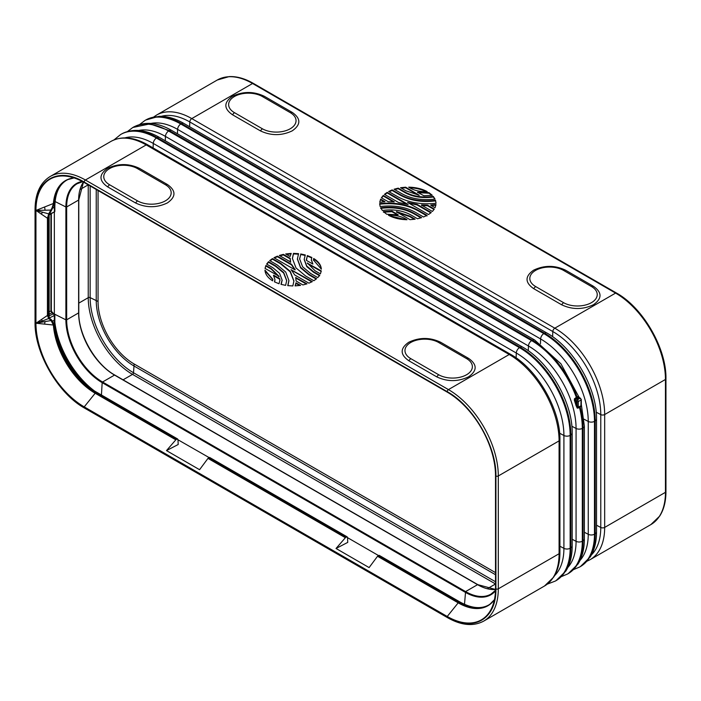 <?xml version="1.0" encoding="UTF-8"?>
<svg xmlns="http://www.w3.org/2000/svg" width="701" height="701" viewBox="0 0 701 701"><rect width="100%" height="100%" fill="white"/><g stroke="black" fill="none" stroke-linecap="round" stroke-linejoin="round"><path stroke-width="1.05" d="M54.958 323.17A66.569 38.432 -120 0 0 93.803 390.457M54.336 212.359L54.336 313.838M377.524 556.27L369.112 567.582L336.033 548.48L345.374 537.711L207.978 458.384L199.566 469.696L166.487 450.594L178.203 444.504L177.966 439.597L176.827 439.098L175.828 439.825L95.17 393.252A59.322 34.253 -120 0 1 53.39 325.019L53.933 324.843L52.619 320.988L48.781 318.753L47.44 315.45L35.953 323.24L53.39 325.019L51.05 320.523L35.944 323.24A68.269 39.414 -120 0 0 35.944 323.266A68.269 39.414 -120 0 0 84.216 406.878L447.238 616.468L458.191 602.842L377.524 556.27L377.918 555.867L458.612 602.448L459.146 602.089L347.521 537.649M209.906 458.033L177.975 439.764M336.033 548.48L347.749 542.39L347.512 537.483L346.373 536.984L347.512 537.483M177.966 439.597L96.116 392.499L95.581 392.858L176.266 439.439M166.487 450.594L175.828 439.825M207.978 458.384L208.372 457.981L345.812 537.325L346.373 536.984L208.88 457.604L208.372 457.981M345.812 537.325L345.374 537.711M377.918 555.867L379.451 555.919M54.231 313.759A1.411 0.859 122.7 0 0 54.196 313.733A1.411 0.859 122.7 0 0 54.17 313.715A1.411 0.859 122.7 0 0 53.434 313.768L49.149 315.862M52.855 313.329L51.813 312.725L53.434 313.768L54.345 315.538A1.411 0.815 0 0 0 54.836 314.977A1.411 0.815 0 0 0 54.844 314.915A1.411 0.815 0 0 0 54.827 314.81M50.919 214.077L50.919 310.937L51.813 312.725L49.149 314.267M35.944 323.24L35.944 210.405A68.269 39.414 -120 0 1 66.989 176.266A68.269 39.414 -120 0 1 84.216 182.54L447.238 392.131A68.269 39.414 -120 0 1 495.511 475.734L495.511 588.595A68.269 39.414 -120 0 1 492.33 606.645A68.269 39.414 -120 0 1 447.238 616.468M54.844 211.273L54.345 211.895A1.411 0.815 0 0 0 54.836 211.325L54.582 211.982L54.836 211.325A1.411 0.815 0 0 0 54.844 211.273L54.844 206.664A1.411 0.815 0 0 1 54.433 207.242A1.411 0.815 0 0 1 54.345 207.286A59.077 34.104 60 0 1 68.076 179.465M41.341 319.568L42.507 320.944L49.403 318.219L48.351 315.257L48.351 218.037L49.403 214.05L35.953 210.431L41.341 214.103L42.507 212.14M54.073 314.547L54.582 314.293L54.836 314.977M54.582 314.293L54.17 313.715M49.149 214.935L53.434 212.429M48.351 218.037L47.44 218.23L41.341 214.103M53.267 203.544L53.311 204.035L53.267 203.544L35.944 210.431M495.511 476.321L495.511 475.76M49.21 214.401L54.345 211.895L54.345 207.286L52.619 208.127L53.933 203.351A1.411 0.885 4.7 0 1 53.39 203.5A59.322 34.253 -120 0 1 74.026 177.914M48.351 315.257L47.44 315.45L47.44 218.23L48.781 213.752L52.005 207.987L52.619 208.127L51.672 210.063L35.953 210.431M42.507 320.944L35.953 323.24M291.362 269.903L312.339 281.6L308.913 283.169L294.744 274.985L291.073 269.613M319.665 275.8L313.549 272.268L313.549 271.69L319.665 275.221L317.781 277.596L310.587 273.443L302.595 266.766L299.599 258.827L300.703 254.542A28.206 16.289 180 0 1 305.049 255.471M313.549 271.69L306.731 265.986L304.199 259.247L305.312 254.962L300.703 253.964M278.998 276.325L271.217 268.518L265.907 265.451L265.031 268.404L279.042 276.282M277.272 264.978L269.701 260.606L272.479 258.581L280.654 263.304L290.302 271.375L293.912 280.917L292.852 285.938L287.734 285.64L288.9 280.453L285.736 272.058L277.272 264.978M295.708 277.473L296.12 281.022L302.911 284.939L307.012 283.844L295.656 277.561M295.962 282.853L295.086 285.903L300.58 285.368L295.962 282.853M290.24 258.976L290.188 258.292L283.397 254.375L279.296 255.471L290.337 261.841L290.188 258.292L290.652 262.332M273.443 275.335L274.95 279.541L274.477 281.863L279.007 283.747L279.927 280.067L279.576 279.164A0.92 0.526 180 0 1 279.839 279.497L279.918 280.347M273.74 275.773L273.74 275.221L279.576 278.586M307.327 263.006L315.091 270.796L320.401 273.863L321.277 270.91L307.283 263.112M268.527 261.71L266.643 264.093L272.759 267.624L279.576 273.329L282.109 280.067L280.996 284.352L285.605 285.351L286.709 280.488L283.721 272.549L275.73 265.872L268.527 261.71L268.527 262.288L275.73 266.441L283.616 272.996L286.709 280.768M294.946 269.832L273.968 257.714L277.403 256.145L291.563 264.33L295.235 269.806M311.367 260.062L312.865 263.979L311.358 259.773L311.84 257.451L307.301 255.567L306.477 260.439L312.865 264.058M290.091 256.461L285.728 253.946L291.222 253.411L290.091 256.461M313.68 258.485L313.478 259.992L321.347 269.166C321.049 265.066 318.499 261.508 313.68 258.485L313.68 259.063A28.206 16.289 180 0 1 321.303 269.14M293.456 253.368L292.396 258.397L296.006 267.94L305.654 276.01L313.838 280.733L316.607 278.709L309.036 274.336L300.571 267.256L297.417 258.862L298.573 253.674L293.456 253.368L293.456 253.946A28.206 16.289 0 0 1 298.363 254.226M139.464 168.371C128.826 163.324 118.189 163.324 107.551 168.371C98.806 174.514 98.806 180.656 107.551 186.799L135.477 202.922C146.115 207.969 156.752 207.969 167.39 202.922C176.135 196.779 176.135 190.637 167.39 184.494L139.464 168.371L137.475 168.608A19.742 11.4 180 0 0 109.549 168.608A19.742 11.4 180 0 0 109.549 184.731L137.475 200.845A19.742 11.4 180 0 0 165.401 200.845A19.742 11.4 180 0 0 165.401 184.731L137.475 168.608M408.744 342.263C399.999 348.406 399.999 354.548 408.744 360.691L436.67 376.814C447.308 381.861 457.946 381.861 468.583 376.814C477.328 370.671 477.328 364.529 468.583 358.386L440.657 342.263C430.02 337.216 419.382 337.216 408.744 342.263M264.96 270.148C265.258 274.249 267.817 277.806 272.628 280.829L272.829 279.322L264.96 270.148M53.311 204.035L52.005 207.987M291.677 270.244L311.814 281.872M313.549 272.268L306.74 266.573L304.208 259.545M299.599 259.116L300.703 254.542M265.118 268.457A28.206 16.289 180 0 1 265.907 266.021L271.217 269.088L279.042 276.807M265.907 266.021L265.907 265.451M288.891 280.742L287.945 285.666M270.113 260.842A28.206 16.289 180 0 1 272.479 259.16L280.654 263.883L290.196 271.813L293.912 281.206M272.479 259.16L272.479 258.581M295.769 278.025L306.363 284.045M295.244 285.894L295.962 283.432L299.783 285.491M283.397 254.375L283.397 254.954L290.188 258.871M279.944 255.847A28.206 16.289 180 0 1 283.397 254.954M273.749 275.8L279.576 279.164M274.95 279.83L274.652 281.951M321.198 271.436L307.502 263.55M282.109 280.347L281.259 284.422M266.923 264.251A28.206 16.289 180 0 1 268.527 262.288M277.403 256.145L277.403 256.724L291.563 264.899L291.563 264.33M274.494 258.021A28.206 16.289 180 0 1 277.403 256.724M294.63 269.648L291.563 264.899M307.301 255.567L307.301 256.145A28.206 16.289 180 0 1 311.656 257.942M306.39 259.536L307.301 256.145M286.525 254.402A28.206 16.289 180 0 1 291.064 253.99M313.68 259.063L313.487 260.281M316.204 279.051L309.036 274.915L300.58 267.826L297.417 259.142M292.396 258.687L293.456 253.946M438.66 374.737L410.742 358.614A19.742 11.4 180 0 1 410.742 342.5A19.742 11.4 180 0 1 438.66 342.5L466.586 358.614A19.742 11.4 180 0 1 466.586 374.737A19.742 11.4 180 0 1 438.66 374.737L436.67 376.814M272.82 279.611L265.013 270.752M578.614 407.929L577.633 407.772L577.098 405.353L576.003 405.485L577.256 408.14L578.614 407.929L579.377 407.036A71.651 41.368 60 0 1 582.312 428.381L582.312 541.242A4.513 2.602 180 0 1 576.073 541.321A67.331 38.879 60 0 1 567.854 567.46M528.282 350.763L528.466 345.996A4.513 2.602 -60 0 1 531.647 340.633A71.651 41.368 60 0 1 576.397 397.528L574.443 398.781L574.373 400.367A70.661 40.798 60 0 1 576.003 405.485M577.282 398.65L578.001 398.229A1.411 0.815 60 0 1 577.125 397.116L576.397 397.528L577.282 398.65L575.398 399.447L575.442 400.148A71.765 41.429 60 0 1 577.098 405.353L577.098 401.559L575.442 400.148L574.373 400.367M576.704 400.876A0.841 0.482 -60 0 1 577.3 399.85L575.503 397.896M407.544 202.405L417.077 204.359L431.246 212.534L428.53 214.515L407.772 202.536M411.373 215.216C403.128 210.545 393.463 208.959 382.387 210.458L380.669 207.803C393.629 206.208 404.871 208.109 414.405 213.507L421.608 217.66L417.489 218.747L411.373 215.216M419.242 195.29L405.861 190.777L400.551 187.71L405.677 187.202L419.242 195.29M399.736 194.273C409.778 199.969 421.704 201.984 435.531 200.311L436.048 203.264C420.95 204.867 407.886 202.519 396.845 196.227L388.661 191.504L392.166 189.901L399.736 194.273L399.736 194.843C409.848 200.556 421.783 202.571 435.531 200.889L435.531 200.311M421.538 204.885L427.522 205.156L434.313 209.073L432.412 211.439L421.538 205.156M430.808 205.034L435.987 204.552L435.058 207.724L430.808 205.27M388.293 201.757L381.379 197.813L383.272 195.439L394.312 201.818L388.293 201.757M428.977 192.652L432.254 195.272L423.886 195.754L417.481 192.232L428.977 192.652L428.977 193.231A28.206 16.289 0 0 1 431.737 195.36M396.503 211.597L409.822 216.11L415.141 219.176L410.006 219.676L396.503 211.877M404.319 191.671L398.203 188.14L394.085 189.226L401.287 193.38C410.821 198.769 422.063 200.67 435.023 199.084L433.297 196.42C422.23 197.919 412.565 196.333 404.319 191.671L404.319 192.24C412.538 196.902 422.204 198.488 433.297 196.999L433.297 196.42M384.446 194.343L387.162 192.363L408.14 204.482L398.615 202.519L384.446 194.343M398.01 214.821L386.707 214.226L383.438 211.606L391.885 211.132L398.212 214.795M384.989 201.669L379.705 202.326L380.634 199.154L384.989 201.669M406.992 219.72C399.894 219.544 393.725 218.072 388.503 215.295C395.872 214.962 402.032 216.443 406.992 219.72M418.847 210.659L427.032 215.382L423.518 216.977L415.956 212.613C405.914 206.909 393.98 204.894 380.161 206.567L379.635 203.614C394.742 202.019 407.807 204.368 418.847 210.659L418.847 211.238L427.032 215.961M232.417 96.282C243.054 91.235 253.692 91.235 264.33 96.282L292.256 112.405C301.001 118.548 301.001 124.69 292.256 130.833C281.618 135.88 270.98 135.88 260.343 130.833L232.417 114.71C223.672 108.567 223.672 102.425 232.417 96.282M565.523 270.174L593.449 286.297C602.194 292.44 602.194 298.582 593.449 304.725C582.811 309.772 572.174 309.772 561.536 304.725L533.61 288.602C524.865 282.459 524.865 276.317 533.61 270.174C544.248 265.127 554.885 265.127 565.523 270.174L563.525 270.402A19.742 11.4 0 0 0 535.599 270.402A19.742 11.4 0 0 0 535.599 286.525L563.525 302.648A19.742 11.4 0 0 0 591.451 302.648A19.742 11.4 0 0 0 591.451 286.525L563.525 270.402M427.189 191.592C419.82 191.916 413.66 190.444 408.701 187.158C415.798 187.333 421.967 188.814 427.189 191.592M408.867 203.167L417.077 204.937L417.077 204.359M417.077 204.937L430.835 212.876M420.959 217.862L414.405 214.077C404.88 208.688 393.629 206.786 380.669 208.372M418.471 195.167L405.677 187.78L405.677 187.202M405.677 187.78A28.206 16.289 0 0 0 401.349 188.166M435.531 200.889A28.206 16.289 180 0 1 436.022 203.272M389.195 191.802A28.206 16.289 0 0 1 392.166 190.479L392.166 189.901M392.166 190.479L399.736 194.843M434.033 209.485L427.522 205.726L421.538 205.463M435.899 205.139L431.308 205.559M393.541 201.941L383.272 196.017L383.272 195.439M383.272 196.017A28.206 16.289 0 0 0 381.651 197.971M417.682 192.635L428.977 193.231M414.344 219.29L409.822 216.679L396.503 212.175M404.319 192.24L398.203 188.709L398.203 188.14M434.751 199.119A28.206 16.289 0 0 0 433.297 196.999M398.203 188.709A28.206 16.289 0 0 0 394.733 189.594M384.858 194.58A28.206 16.289 0 0 1 387.162 192.941L387.162 192.363M387.162 192.941L406.825 204.289M397.195 214.646L391.885 211.711L383.438 212.184M379.793 202.317A28.206 16.289 0 0 1 380.634 199.732L380.634 199.154M380.634 199.732L384.385 201.897M389.476 215.794L405.993 219.693M418.847 211.238C407.816 204.946 394.742 202.598 379.635 204.193M234.414 112.633L262.34 128.756A19.742 11.4 0 0 0 290.258 128.756A19.742 11.4 0 0 0 290.258 112.633L262.34 96.519A19.742 11.4 0 0 0 234.414 96.519A19.742 11.4 0 0 0 234.414 112.633L232.417 114.71M426.217 191.662A28.206 16.289 0 0 0 409.691 187.763M579.166 397.441L560.923 363.766L534.635 339.994L171.605 130.404A4.513 2.602 -60 0 0 169.353 130.623L168.626 131.043A71.651 41.368 -120 0 0 132.804 127.494L149.961 123.884L169.353 130.623L532.374 340.213A71.651 41.368 -120 0 1 577.125 397.116L578.465 396.459L579.087 397.642M581.313 405.204L580.901 406.606L579.315 406.615L581.383 405.756M580.901 406.606L581.059 399.964L578.29 401.559L578.29 407.649L579.315 406.615M579.07 397.747L577.782 396.582M577.098 401.559A0.841 0.482 0 0 0 578.29 401.559A1.402 0.806 60 0 0 577.3 399.85L580.069 398.247L579 397.344L578.001 398.229M114.552 375.079A51.322 29.626 60 0 1 78.643 312.891L78.643 312.453M78.792 303.13L88.238 297.68L88.238 184.862M123.078 379.828L132.524 374.378A62.626 36.154 60 0 1 88.238 297.68A1.411 0.815 180 0 1 90.149 297.636L90.149 185.967M78.643 199.592L78.626 312.9A50.779 29.319 -120 0 0 114.535 375.088L114.929 375.307M88.203 184.845L80.098 189.524M495.511 581.751L133.514 372.757A61.337 35.409 60 0 1 90.149 297.636L96.239 300.58A53.416 30.835 -120 0 0 134.005 366.001L133.514 372.757A1.411 0.815 120 0 1 132.524 374.378L495.511 583.951M495.511 583.986L487.405 588.674M477.959 584.897L114.535 375.088L102.565 382.001A50.779 29.319 -120 0 1 66.665 319.814L78.626 312.9M83.437 182.094A50.779 29.319 -120 0 0 78.626 200.048L66.665 206.953L66.665 319.814L65.894 319.831A51.304 29.617 -120 0 0 102.171 382.658L102.565 382.001L465.587 591.591L477.556 584.678A50.779 29.319 -120 0 0 495.502 589.488M82.709 181.699L77.18 183.706A50.779 29.319 -120 0 0 66.665 206.953L65.894 206.97L65.894 319.831L54.634 314.179M101.443 394.996L102.171 382.658L465.192 592.249A51.304 29.617 -120 0 0 495.467 590.917M495.484 590.321L490.98 594.106A50.779 29.319 -120 0 1 465.587 591.591L464.491 604.315M82.183 181.419A51.304 29.617 -120 0 0 65.894 206.97L55.09 201.546M53.933 324.843A59.138 34.147 -120 0 0 95.581 392.858A1.411 0.815 -60 0 0 95.17 393.252L84.216 406.878M52.005 321.426L54.345 320.147A59.077 34.104 -120 0 0 96.116 392.499A1.411 0.815 120 0 1 96.203 392.446A1.411 0.815 -60 0 1 96.904 392.376C74.525 380.179 54.222 345.006 54.844 319.525L54.844 314.915L51.699 311.647L51.331 310.359L51.331 213.875M49.21 318.052L54.345 315.538L54.345 320.147A1.411 0.815 0 0 0 54.433 320.103A1.411 0.815 0 0 0 54.844 319.525M49.149 311.963L50.919 310.937L50.963 309.816M84.216 407.334C58.209 393.095 34.875 352.682 35.549 323.038A1.691 0.981 180 0 1 35.05 322.346C34.41 352.656 57.999 393.506 84.567 408.105A1.691 0.981 120 0 1 84.216 407.334L447.238 616.924C473.245 632.714 496.58 619.246 495.914 588.822L495.914 475.97C496.58 446.327 473.245 405.914 447.238 391.666L84.216 182.076C58.209 166.286 34.875 179.763 35.549 210.177L35.549 323.038M494.433 599.679L489.859 604.288A59.138 34.147 -120 0 1 458.612 602.448A1.411 0.815 120 0 0 458.191 602.842A59.322 34.253 -120 0 0 494.424 599.732M379.171 555.341L459.926 601.966A1.411 0.815 120 0 0 459.225 602.036A1.411 0.815 120 0 0 459.146 602.089A59.077 34.104 -120 0 0 490.104 604.104M49.403 214.05L51.672 210.063M51.672 319.98L49.403 318.219M44.619 323.932L45.03 321.689M53.267 325.01L53.311 324.475M447.238 391.666A1.691 0.981 -60 0 1 448.438 389.598A70.521 40.719 60 0 1 498.306 475.97L498.306 588.822A70.521 40.719 -120 0 1 483.699 621.112C473.394 626.615 461.363 625.485 447.589 617.704A1.691 0.981 -60 0 1 447.238 616.924M483.699 621.112L544.484 586.018A70.521 40.719 60 0 0 559.083 553.729L559.083 440.876A2.822 1.63 180 0 0 559.915 439.72L559.915 552.581A2.822 1.63 180 0 1 559.083 553.729L498.306 588.822A1.691 0.981 180 0 1 495.914 588.822M559.915 439.72C560.52 409.445 537.15 368.971 510.635 354.364A2.822 1.63 -60 0 0 509.224 354.504L146.194 144.914L85.408 180.008L448.438 389.598L509.224 354.504A70.521 40.719 -120 0 1 559.083 440.876L498.306 475.97A1.691 0.981 180 0 1 495.914 475.97M35.05 322.346L35.05 209.485C35.19 193.669 40.229 182.681 50.148 176.512A70.521 40.719 -120 0 1 85.408 180.008A1.691 0.981 120 0 0 84.216 182.076M35.05 209.485A1.691 0.981 0 0 0 35.549 210.177M489.859 604.288A59.138 34.147 -120 0 0 493.828 600.52M73.044 178.028A59.138 34.147 -120 0 0 67.795 179.587A59.138 34.147 -120 0 0 53.933 203.351M50.148 176.512L110.933 141.418A70.521 40.719 60 0 1 146.194 144.914A2.822 1.63 120 0 1 147.604 144.774L510.635 354.364M44.619 207.102L45.03 209.879M48.947 317.719L48.947 214.988M271.217 269.088L271.217 268.518M280.654 263.883L280.654 263.304M295.971 277.473L295.971 278.043M295.91 283.484L295.91 282.915M296.225 282.853L296.225 283.432M279.839 279.497L279.839 278.919M307.59 263.006L307.59 263.585M275.73 266.441L275.73 265.872M309.036 274.336L309.036 274.915M109.549 184.731L107.551 186.799M135.477 202.922L137.475 200.845M165.401 184.731L167.39 184.494M410.742 358.614L408.744 360.691M466.586 358.614L468.583 358.386M440.657 342.263L438.66 342.5M559.915 546.237L563.911 548.348A67.331 38.879 60 0 1 554.552 575.679M547.288 584.135L555.306 581.068A71.651 41.368 -120 0 0 570.15 548.27A4.513 2.602 180 0 1 563.911 548.348L563.911 435.487L559.608 433.218M516.111 357.878L516.295 353.024A67.331 38.879 60 0 1 563.911 435.487A4.513 2.602 180 0 0 570.15 435.409L570.15 548.27L570.868 547.849A71.651 41.368 60 0 1 556.033 580.647L555.306 581.068M572.191 433.148C572.761 402.453 549.339 361.874 522.464 347.013A4.513 2.602 -60 0 0 520.203 347.24L519.485 347.661A71.651 41.368 60 0 1 570.15 435.409L570.868 434.988A4.513 2.602 180 0 0 572.191 433.148L572.191 546.009A4.513 2.602 180 0 1 570.868 547.849L570.868 434.988A71.651 41.368 -120 0 0 520.203 347.24L157.182 137.65L156.454 138.062L519.485 347.661A4.513 2.602 -60 0 0 516.295 353.024L153.274 143.433L153.107 147.946M124.927 137.869A67.331 38.879 60 0 1 153.274 143.433A4.513 2.602 120 0 1 156.454 138.062A71.651 41.368 -120 0 0 120.633 134.513L113.965 139.928M120.633 134.513L121.361 134.101A71.651 41.368 60 0 1 157.182 137.65A4.513 2.602 120 0 1 159.442 137.422L522.464 347.013M572.191 539.271L576.073 541.321L576.073 428.46L571.858 426.234M138.693 130.456A67.331 38.879 60 0 1 165.436 136.406L528.466 345.996A67.331 38.879 60 0 1 576.073 428.46A4.513 2.602 180 0 0 582.312 428.381L583.039 427.969L583.039 540.822A71.651 41.368 60 0 1 568.196 573.628L567.477 574.04A71.651 41.368 -120 0 0 582.312 541.242L583.039 540.822A4.513 2.602 0 0 0 584.362 538.981C584.371 548.822 582.268 557.146 578.071 563.972L568.196 573.628M534.635 339.994A4.513 2.602 120 0 0 532.374 340.213L531.647 340.633L168.626 131.043A4.513 2.602 120 0 0 165.436 136.406L165.278 140.796M584.362 538.981L584.362 426.12A4.513 2.602 0 0 1 583.039 427.969A71.651 41.368 -120 0 0 580.095 406.624A1.411 0.815 60 0 1 580.034 406.203M575.398 399.447L574.443 398.781M580.665 398.589A0.841 0.482 120 0 0 580.069 398.247A1.402 0.806 60 0 1 581.059 399.964A0.841 0.482 180 0 0 581.313 399.614L581.304 405.669M96.239 189.48L96.239 300.58A28.206 16.289 180 0 1 98.052 301.544L98.052 190.523M495.511 574.715L134.005 366.001A28.206 16.289 -60 0 0 134.084 363.95A50.954 29.416 60 0 1 98.052 301.544M495.511 572.621L134.084 363.95M591.425 554.912A67.822 39.16 -120 0 0 600.775 527.467A2.822 1.63 0 0 0 604.674 527.415L665.451 492.321A1.691 0.981 0 0 0 665.95 491.629C665.932 501.443 663.856 509.583 659.72 516.059L650.852 524.602A70.521 40.719 -120 0 0 665.451 492.321L665.451 379.46A1.691 0.981 0 0 0 665.95 378.768L665.95 491.629M665.95 378.768C666.59 348.458 643.001 307.608 616.433 293.009A1.691 0.981 120 0 0 615.592 293.097A70.521 40.719 60 0 1 665.451 379.46L604.674 414.554A70.521 40.719 -120 0 0 554.806 328.182L191.776 118.592L252.562 83.498A1.691 0.981 -60 0 1 253.411 83.419C244.903 78.53 236.815 76.251 229.139 76.602L217.301 80.01A70.521 40.719 -120 0 1 252.562 83.498L615.592 293.097L554.806 328.182A2.822 1.63 120 0 0 552.809 331.538A67.822 39.16 60 0 1 600.775 414.606A2.822 1.63 0 0 0 604.674 414.554L604.674 527.415A70.521 40.719 60 0 1 590.067 559.696L650.852 524.602M217.301 80.01L156.516 115.104A70.521 40.719 60 0 1 191.776 118.592A2.822 1.63 -60 0 0 189.787 121.948A67.822 39.16 -120 0 0 161.344 116.313M596.525 525.215L600.775 527.467L600.775 414.606L596.192 412.179M552.625 336.717L552.809 331.538L189.787 121.948L189.612 126.741M414.405 214.077L414.405 213.507M427.391 205.7L427.391 205.121M427.522 205.726L427.522 205.156M409.822 216.679L409.822 216.11M391.885 211.711L391.885 211.132M392.323 211.825L392.323 211.246M262.34 96.519L264.33 96.282M292.256 112.405L290.258 112.633M262.34 128.756L260.343 130.833M593.449 286.297L591.451 286.525M563.525 302.648L561.536 304.725M533.61 288.602L535.599 286.525M580.025 560.432A67.331 38.879 -120 0 0 588.244 534.293A4.513 2.602 0 0 0 594.483 534.215L595.202 533.803A4.513 2.602 0 0 0 596.525 531.954C596.533 541.794 594.439 550.127 590.242 556.953L580.367 566.601A71.651 41.368 -120 0 0 595.202 533.803L595.202 420.942A4.513 2.602 0 0 0 596.525 419.102L596.525 531.954M596.525 419.102C597.103 388.398 573.672 347.819 546.798 332.966A4.513 2.602 120 0 0 544.546 333.185A71.651 41.368 60 0 1 595.202 420.942L594.483 421.362A71.651 41.368 -120 0 0 543.818 333.606L180.797 124.016L181.515 123.595A4.513 2.602 -60 0 1 183.776 123.376C175.259 118.451 166.996 116.103 158.987 116.322L145.694 120.046A71.651 41.368 -120 0 1 181.515 123.595L544.546 333.185L543.818 333.606A4.513 2.602 120 0 0 540.629 338.969A67.331 38.879 60 0 1 588.244 421.441A4.513 2.602 0 0 0 594.483 421.362L594.483 534.215A71.651 41.368 60 0 1 579.639 567.021L580.367 566.601M145.694 120.046L144.967 120.467A71.651 41.368 60 0 1 180.797 124.016A4.513 2.602 -60 0 0 177.607 129.378A67.331 38.879 -120 0 0 150.864 123.437M584.362 532.243L588.244 534.293L588.244 421.441L584.021 419.207M540.453 343.744L540.629 338.969L177.607 129.378L177.441 133.768M581.059 399.272A0.841 0.482 180 0 1 581.313 399.614L578.465 396.459M83.472 182.111L78.792 199.811L78.792 312.672C78.284 334.552 95.608 364.564 114.815 375.061L477.837 584.652L495.502 589.453M96.904 392.376L177.66 439.001M209.625 457.455L347.205 536.887M68.365 179.333L66.665 180.201C59.007 184.784 55.072 193.607 54.844 206.664M490.358 603.929L488.763 604.963C480.965 609.3 471.352 608.302 459.926 601.966M447.589 617.704L84.567 408.105M74.078 177.931L67.795 179.587M49.149 214.874L49.149 317.343M559.915 552.581C559.906 562.36 557.83 570.535 553.676 577.116L544.484 586.018M304.199 259.826L304.199 259.247M288.9 281.031L288.9 280.453M279.927 280.058L279.927 280.637M274.95 280.12L274.95 279.541M282.109 280.637L282.109 280.067M311.358 260.343L311.358 259.773M306.39 259.256L306.39 259.826M297.417 259.431L297.417 258.862M110.933 141.418C121.553 135.792 133.777 136.914 147.604 144.774M572.191 546.009C572.2 555.84 570.106 564.174 565.9 571L556.033 580.647M121.361 134.101C132.612 128.222 145.309 129.326 159.442 137.422M567.477 574.04L561.343 576.643M132.804 127.494L127.486 131.508M616.433 293.009L253.411 83.419M587.035 561.186L590.067 559.696M156.516 115.104L153.712 116.979M546.798 332.966L183.776 123.376M573.514 569.615L579.639 567.021M144.967 120.467L139.657 124.48M584.362 426.12L581.313 404.424M133.523 127.074C144.774 121.194 157.471 122.307 171.605 130.404"/></g></svg>
